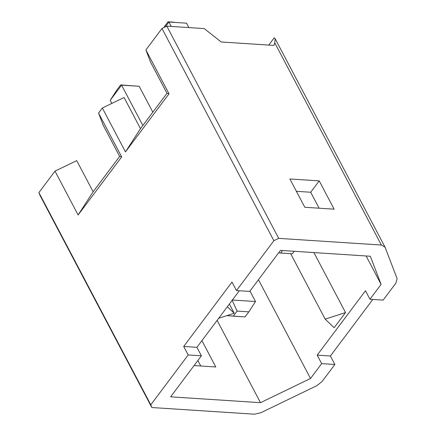 <?xml version="1.0" encoding="UTF-8"?>
<svg xmlns="http://www.w3.org/2000/svg" width="436" height="436" viewBox="0 0 436 436"><rect width="100%" height="100%" fill="white"/><g stroke="black" fill="none" stroke-linecap="round" stroke-linejoin="round"><path stroke-width="0.65" d="M139.182 86.29L152.823 112.166L139.182 86.29L121.584 85.145L110.221 100.296L111.861 103.408L110.221 100.296L116.892 89.969L120.679 84.916L139.182 86.29L120.679 84.916L121.584 85.145L142.845 125.47L121.584 85.145L139.182 86.29M232.028 300.006L255.501 301.532L249.97 291.041L255.501 301.532L248.831 311.854L237.097 311.097L233.309 316.144L245.043 316.907L248.831 311.854L245.043 316.907L226.889 315.642L233.309 316.144L237.097 311.097L248.831 311.854L255.501 301.532L232.028 300.006L237.097 311.097L232.028 300.006M121.584 85.145L120.679 84.916L116.892 89.969L110.221 100.296L121.584 85.145M186.526 23.173L188.848 27.582L186.526 23.173L168.923 22.029L165.271 26.896L168.923 22.029L171.25 26.438L168.923 22.029L186.526 23.173M164.23 26.852L168.018 21.8L173.888 22.182L168.018 21.8L168.923 22.029L168.018 21.8L164.23 26.852M282.517 250.531L280.648 253.027L292.382 253.79L294.251 251.294L292.382 253.79L278.599 252.864L280.648 253.027L282.517 250.531M150.573 62.163L145.891 49.944L161.985 28.482L166.814 26.149L204.217 28.58L166.814 26.149L278.708 238.367L273.879 240.705L236.481 290.567L249.681 291.422L280.452 250.395L249.681 291.422L236.481 290.567L273.879 240.705L161.985 28.482L145.891 49.944L169.015 93.8L125.464 151.87L102.34 108.014L124.064 97.511L140.474 128.636L166.983 93.288L150.573 62.163L166.983 93.288L169.015 93.8L145.891 49.944L150.573 62.163M112.068 166.508L119.644 156.41L103.234 125.279L98.552 113.06L102.34 108.014L98.552 113.06L121.677 156.922L78.12 214.992L55.001 171.13L38.902 192.592L150.796 404.81L151.832 407.524L254.51 414.2L260.853 412.739L316.781 385.697L322.09 381.522L334.87 364.48L322.09 381.522L316.781 385.697L260.853 412.739L254.51 414.2L151.832 407.524L39.943 195.306L38.902 192.592L55.001 171.13L76.72 160.628L93.13 191.753L112.068 166.508L93.13 191.753L78.12 214.992L121.677 156.922L98.552 113.06L103.234 125.279L119.644 156.41L121.677 156.922L119.644 156.41L112.068 166.508M296.769 192.031L297.259 191.371L296.769 192.031M313.909 252.575L345.525 312.541L334.161 327.687L325.18 319.163L345.525 312.541L313.909 252.575M258.455 279.727L310.525 378.486L321.67 363.624L317.195 355.133L365.482 290.752L369.957 299.243L381.102 284.381L366.12 255.965L381.102 284.381L369.957 299.243L383.157 300.099L395.937 283.062L383.157 300.099L369.957 299.243L365.482 290.752L317.195 355.133L321.67 363.624L310.525 378.486L260.494 402.673L170.623 396.831L201.394 355.803L170.623 396.831L260.494 402.673L217.112 320.389L260.494 402.673L310.525 378.486L258.455 279.727M239.342 290.752L196.919 347.318L201.394 355.803L188.194 354.948L150.796 404.81L188.194 354.948L183.714 346.457L232.001 282.076L236.481 290.567L232.001 282.076L183.714 346.457L188.194 354.948L201.394 355.803L196.919 347.318L183.714 346.457L196.919 347.318L239.342 290.752M372.818 299.428L330.395 355.994L334.87 364.48L321.67 363.624L334.87 364.48L330.395 355.994L317.195 355.133L330.395 355.994L372.818 299.428M395.937 283.062L397.098 278.615L385.048 247.152L381.38 245.043L278.708 238.367L381.38 245.043L274.762 42.832L274.004 45.415L221.199 41.981L204.217 28.58L221.199 41.981L274.004 45.415L274.762 42.832L275.16 38.728L385.048 247.152L397.098 278.615L395.937 283.062M280.452 250.395L370.322 256.243L381.102 284.381L370.322 256.243L280.452 250.395M310.699 192.249L296.393 191.317L310.699 192.249L319.114 208.206L310.699 192.249L319.223 180.886L334.14 209.182L304.808 207.274L289.886 178.978L319.223 180.886L310.699 192.249M215.793 366.976L194.075 365.564L215.793 366.976L201.912 340.658L215.793 366.976M200.767 366L197.868 360.507L200.767 366M268.761 45.072L274.244 37.769L275.16 38.728L274.244 37.769L268.761 45.072M38.902 192.592L39.943 195.306L151.832 407.524L150.796 404.81L38.902 192.592M166.814 26.149L161.985 28.482L273.879 240.705L278.708 238.367L166.814 26.149M289.886 178.978L304.808 207.274L334.14 209.182L319.223 180.886L289.886 178.978M381.38 245.043L385.048 247.152L275.16 38.728L274.762 42.832L381.38 245.043M229.38 304.034L234.236 313.25L218.67 318.313L234.236 313.25L229.38 304.034M227.363 306.726L234.236 313.25L227.363 306.726M290.649 253.676L325.18 319.163L290.649 253.676M345.525 312.541L325.18 319.163L334.161 327.687L345.525 312.541M76.72 160.628L55.001 171.13L78.12 214.992L93.13 191.753L76.72 160.628M159.407 103.386L140.474 128.636L125.464 151.87L169.015 93.8L166.983 93.288L159.407 103.386M124.064 97.511L102.34 108.014L125.464 151.87L140.474 128.636L124.064 97.511"/></g></svg>
